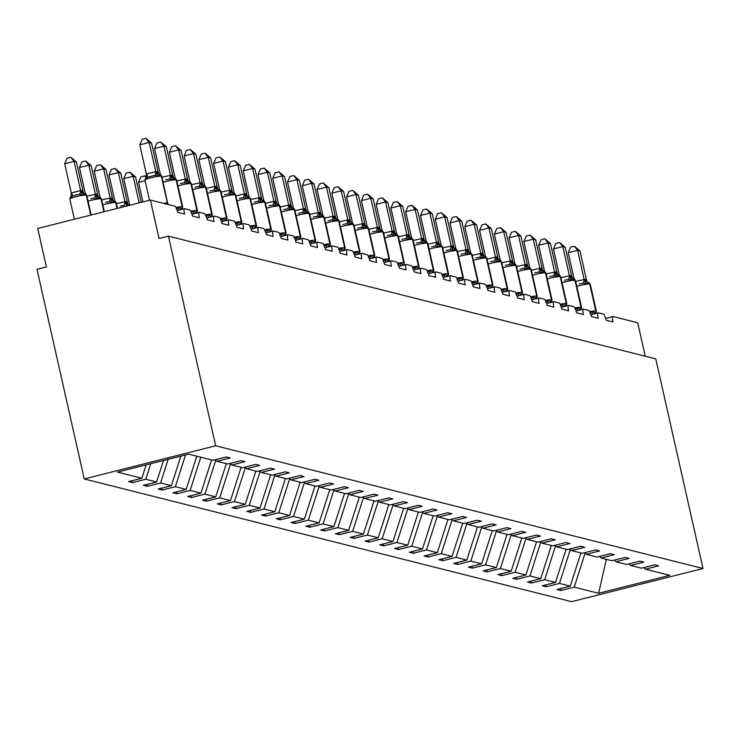 <?xml version="1.0" encoding="UTF-8"?>
<svg xmlns="http://www.w3.org/2000/svg" width="740" height="740" viewBox="0 0 740 740"><rect width="100%" height="100%" fill="white"/><g stroke="black" fill="none" stroke-linecap="round" stroke-linejoin="round"><path stroke-width="1.11" d="M84.24 478.947L37 269.314L46.389 266.946L37.722 228.484L150.377 200.041L159.044 238.502L168.433 236.134L215.673 445.767L84.24 478.947L571.567 601.666L703 568.487L215.673 445.767M150.377 200.041L175.001 206.238A5.957 1.295 -104.2 0 1 177.72 212.371L184.538 214.091A5.957 1.295 75.8 0 1 184.501 208.671A5.957 1.295 75.8 0 1 184.658 208.671L189.773 209.966A5.957 1.295 -104.2 0 1 192.493 216.089L199.31 217.81A5.957 1.295 75.8 0 1 199.273 212.389A5.957 1.295 75.8 0 1 199.43 212.399L204.545 213.684A5.957 1.295 -104.2 0 1 207.265 219.808L214.082 221.528A5.957 1.295 75.8 0 1 214.045 216.117A5.957 1.295 75.8 0 1 214.202 216.117L219.317 217.403A5.957 1.295 -104.2 0 1 222.037 223.536L228.854 225.247A5.957 1.295 75.8 0 1 228.817 219.835A5.957 1.295 75.8 0 1 228.975 219.835L234.09 221.121A5.957 1.295 -104.2 0 1 236.809 227.254L243.636 228.965A5.957 1.295 75.8 0 1 243.599 223.554A5.957 1.295 75.8 0 1 243.756 223.554L248.862 224.849A5.957 1.295 -104.2 0 1 251.582 230.972L258.408 232.693A5.957 1.295 75.8 0 1 258.371 227.273A5.957 1.295 75.8 0 1 258.528 227.273L263.634 228.567A5.957 1.295 -104.2 0 1 266.363 234.691L273.18 236.412A5.957 1.295 75.8 0 1 273.143 230.991A5.957 1.295 75.8 0 1 273.3 231L278.416 232.286A5.957 1.295 -104.2 0 1 281.135 238.41L287.953 240.13A5.957 1.295 75.8 0 1 287.916 234.719A5.957 1.295 75.8 0 1 288.073 234.719L293.188 236.005A5.957 1.295 -104.2 0 1 295.907 242.137L302.725 243.849A5.957 1.295 75.8 0 1 302.688 238.437A5.957 1.295 75.8 0 1 302.845 238.437L307.96 239.723A5.957 1.295 -104.2 0 1 310.68 245.856L317.497 247.567A5.957 1.295 75.8 0 1 317.46 242.156A5.957 1.295 75.8 0 1 317.617 242.156L322.733 243.451A5.957 1.295 -104.2 0 1 325.452 249.574L332.269 251.295A5.957 1.295 75.8 0 1 332.232 245.874A5.957 1.295 75.8 0 1 332.389 245.883L337.505 247.169A5.957 1.295 -104.2 0 1 340.224 253.293L347.042 255.013A5.957 1.295 75.8 0 1 347.005 249.593A5.957 1.295 75.8 0 1 347.162 249.602L352.277 250.888A5.957 1.295 -104.2 0 1 354.996 257.011L361.814 258.732A5.957 1.295 75.8 0 1 361.777 253.321A5.957 1.295 75.8 0 1 361.934 253.321L367.049 254.606A5.957 1.295 -104.2 0 1 369.769 260.739L376.586 262.45A5.957 1.295 75.8 0 1 376.549 257.039A5.957 1.295 75.8 0 1 376.706 257.039L381.822 258.325A5.957 1.295 -104.2 0 1 384.541 264.457L391.358 266.169A5.957 1.295 75.8 0 1 391.331 260.757A5.957 1.295 75.8 0 1 391.479 260.757L396.594 262.053A5.957 1.295 -104.2 0 1 399.313 268.176L406.14 269.897A5.957 1.295 75.8 0 1 406.103 264.476A5.957 1.295 75.8 0 1 406.26 264.485L411.366 265.771A5.957 1.295 -104.2 0 1 414.095 271.894L420.912 273.615A5.957 1.295 75.8 0 1 420.875 268.195A5.957 1.295 75.8 0 1 421.032 268.204L426.148 269.489A5.957 1.295 -104.2 0 1 428.867 275.613L435.684 277.334A5.957 1.295 75.8 0 1 435.647 271.922A5.957 1.295 75.8 0 1 435.805 271.922L440.92 273.208A5.957 1.295 -104.2 0 1 443.639 279.341L450.457 281.052A5.957 1.295 75.8 0 1 450.42 275.641A5.957 1.295 75.8 0 1 450.577 275.641L455.692 276.927A5.957 1.295 -104.2 0 1 458.411 283.059L465.229 284.771A5.957 1.295 75.8 0 1 465.192 279.359A5.957 1.295 75.8 0 1 465.349 279.359L470.464 280.654A5.957 1.295 -104.2 0 1 473.184 286.778L480.001 288.498A5.957 1.295 75.8 0 1 479.964 283.078A5.957 1.295 75.8 0 1 480.121 283.087L485.237 284.373A5.957 1.295 -104.2 0 1 487.956 290.496L494.773 292.217A5.957 1.295 75.8 0 1 494.736 286.796A5.957 1.295 75.8 0 1 494.894 286.805L500.009 288.091A5.957 1.295 -104.2 0 1 502.728 294.215L509.546 295.935A5.957 1.295 75.8 0 1 509.509 290.524A5.957 1.295 75.8 0 1 509.666 290.524L514.781 291.81A5.957 1.295 -104.2 0 1 517.501 297.943L524.318 299.654A5.957 1.295 75.8 0 1 524.281 294.243A5.957 1.295 75.8 0 1 524.438 294.243L529.553 295.528A5.957 1.295 -104.2 0 1 532.273 301.661L539.09 303.372A5.957 1.295 75.8 0 1 539.062 297.961A5.957 1.295 75.8 0 1 539.21 297.961L544.326 299.256A5.957 1.295 -104.2 0 1 547.045 305.38L553.871 307.1A5.957 1.295 75.8 0 1 553.835 301.68A5.957 1.295 75.8 0 1 553.992 301.689L559.098 302.975A5.957 1.295 -104.2 0 1 561.827 309.098L568.644 310.818A5.957 1.295 75.8 0 1 568.607 305.407A5.957 1.295 75.8 0 1 568.764 305.407L573.879 306.693A5.957 1.295 -104.2 0 1 576.599 312.817L583.416 314.537A5.957 1.295 75.8 0 1 583.379 309.126A5.957 1.295 75.8 0 1 583.536 309.126L588.652 310.411A5.957 1.295 -104.2 0 1 591.371 316.544L598.188 318.256A5.957 1.295 75.8 0 1 598.151 312.844A5.957 1.295 75.8 0 1 598.309 312.844L603.424 314.13A5.957 1.295 -104.2 0 1 606.143 320.263L612.961 321.974A5.957 1.295 75.8 0 1 612.923 316.563L605.653 318.404M560.578 588.587L561.003 590.483L557.026 589.484L570.263 586.145L580.891 552.937M643.846 567.562L645.4 569.18L658.637 565.841L654.66 564.833L641.423 568.181L630.628 565.462L629.074 563.843M545.805 584.868L546.231 586.765L542.254 585.765L555.49 582.417L566.119 549.21M630.628 565.462L643.865 562.113L639.887 561.114L626.651 564.454L615.856 561.734L614.302 560.125M531.024 581.15L531.459 583.046L527.481 582.047L540.718 578.699L551.346 545.491M615.856 561.734L629.093 558.395L625.115 557.396L611.878 560.735L601.084 558.015L599.529 556.406M516.252 577.422L516.687 579.327L512.709 578.319L525.946 574.98L536.574 541.773M601.084 558.015L614.32 554.676L610.343 553.677L597.106 557.016L586.311 554.297L584.757 552.688M501.48 573.704L501.905 575.6L497.928 574.601L511.174 571.262L521.802 538.054M586.311 554.297L599.548 550.958L595.571 549.949L582.334 553.298L571.539 550.579L569.985 548.96M486.707 569.985L487.133 571.881L483.155 570.882L496.392 567.543L507.029 534.336M571.539 550.579L584.776 547.239L580.798 546.231L567.562 549.58L556.767 546.86L555.213 545.241M471.935 566.266L472.361 568.163L468.383 567.164L481.62 563.815L492.257 530.608M556.767 546.86L570.004 543.512L566.026 542.513L552.789 545.852L541.985 543.132L540.431 541.523M457.163 562.548L457.588 564.444L453.611 563.445L466.848 560.097L477.485 526.889M541.985 543.132L555.222 539.793L551.245 538.794L538.008 542.133L527.213 539.414L525.659 537.804M442.391 558.82L442.816 560.726L438.839 559.718L452.075 556.378L462.713 523.171M527.213 539.414L540.45 536.074L536.472 535.076L523.236 538.415L512.441 535.695L510.887 534.086M427.618 555.102L428.044 556.998L424.066 555.999L437.303 552.66L447.931 519.452M512.441 535.695L525.678 532.356L521.7 531.348L508.463 534.696L497.668 531.977L496.115 530.358M412.846 551.383L413.272 553.279L409.294 552.28L422.531 548.941L433.159 515.734M497.668 531.977L510.905 528.638L506.928 527.629L493.691 530.978L482.896 528.258L481.342 526.639M398.074 547.665L398.499 549.561L394.522 548.562L407.759 545.213L418.387 512.006M482.896 528.258L496.133 524.91L492.155 523.911L478.919 527.25L468.124 524.53L466.57 522.921M383.292 543.946L383.727 545.843L379.75 544.834L392.986 541.495L403.615 508.288M468.124 524.53L481.361 521.191L477.383 520.192L464.147 523.532L453.352 520.812L451.798 519.202M368.52 540.219L368.955 542.124L364.977 541.116L378.214 537.777L388.842 504.569M453.352 520.812L466.589 517.473L462.611 516.474L449.374 519.813L438.579 517.094L437.026 515.484M353.748 536.5L354.173 538.396L350.196 537.397L363.442 534.058L374.07 500.851M438.579 517.094L451.816 513.754L447.839 512.746L434.602 516.095L423.807 513.375L422.253 511.756M338.976 532.782L339.401 534.678L335.424 533.679L348.66 530.34L359.298 497.132M423.807 513.375L437.044 510.036L433.067 509.027L419.83 512.376L409.035 509.657L407.481 508.038M324.203 529.063L324.629 530.959L320.651 529.96L333.888 526.612L344.526 493.404M409.035 509.657L422.272 506.308L418.294 505.309L405.058 508.648L394.254 505.929L392.7 504.319M309.431 525.345L309.857 527.241L305.879 526.232L319.116 522.893L329.753 489.686M394.254 505.929L407.49 502.59L403.522 501.591L390.276 504.93L379.481 502.21L377.927 500.601M294.659 521.617L295.084 523.522L291.107 522.514L304.344 519.175L314.981 485.967M379.481 502.21L392.718 498.871L388.74 497.872L375.504 501.211L364.709 498.492L363.155 496.882M279.887 517.898L280.312 519.795L276.335 518.796L289.571 515.456L300.2 482.249M364.709 498.492L377.946 495.152L373.968 494.144L360.732 497.493L349.937 494.773L348.383 493.154M265.114 514.18L265.54 516.076L261.562 515.077L274.799 511.738L285.427 478.53M349.937 494.773L363.174 491.434L359.196 490.426L345.959 493.765L335.164 491.055L333.611 489.436M250.342 510.461L250.768 512.357L246.79 511.359L260.027 508.01L270.655 474.803M335.164 491.055L348.401 487.706L344.424 486.707L331.187 490.046L320.392 487.327L318.838 485.718M235.561 506.743L235.995 508.639L232.018 507.631L245.255 504.291L255.883 471.084M320.392 487.327L333.629 483.988L329.651 482.989L316.415 486.328L305.62 483.609L304.066 481.999M220.788 503.015L221.223 504.921L217.246 503.912L230.482 500.573L241.111 467.365M305.62 483.609L318.857 480.269L314.879 479.27L301.643 482.61L290.848 479.89L289.294 478.28M206.016 499.296L206.451 501.193L202.473 500.194L215.71 496.855L226.338 463.647M290.848 479.89L304.085 476.551L300.107 475.543L286.87 478.891L276.075 476.171L274.522 474.553M191.244 495.578L191.669 497.474L187.692 496.475L200.929 493.136L211.566 459.929M276.075 476.171L289.312 472.832L285.335 471.824L272.098 475.163L261.303 472.453L259.749 470.834M176.472 491.86L176.897 493.756L172.919 492.757L186.156 489.408L196.794 456.201M261.303 472.453L274.54 469.105L270.562 468.106L257.326 471.445L246.522 468.725L244.968 467.116M161.699 488.141L162.125 490.037L158.147 489.029L171.384 485.69L180.856 456.108M246.522 468.725L259.768 465.386L255.79 464.387L242.544 467.726L231.75 465.007L230.196 463.397M146.927 484.413L147.353 486.319L143.375 485.31L156.612 481.971L163.494 460.493M231.75 465.007L244.986 461.668L241.009 460.668L227.772 464.008L216.977 461.288L230.214 457.949L226.237 456.941L213 460.289L188.626 454.147L117.466 472.111L141.84 478.253L146.122 464.877M141.84 478.253L128.603 481.592L132.58 482.591L145.817 479.252L150.794 463.693M645.243 356.208L637.704 322.769L613.081 316.563A5.957 1.295 75.8 0 0 612.923 316.563M645.4 569.18L669.774 575.322L598.614 593.286L574.24 587.144L561.003 590.483M574.24 587.144L585.146 553.085M570.263 586.145L559.468 583.425L546.231 586.765M559.468 583.425L570.374 549.367M555.49 582.417L544.696 579.707L531.459 583.046M544.696 579.707L555.592 545.648M540.718 578.699L529.923 575.979L516.687 579.327M529.923 575.979L540.82 541.93M525.946 574.98L515.151 572.26L501.905 575.6M515.151 572.26L526.048 538.202M511.174 571.262L500.37 568.542L487.133 571.881M500.37 568.542L511.275 534.484M496.392 567.543L485.597 564.824L472.361 568.163M485.597 564.824L496.503 530.765M481.62 563.815L470.825 561.105L457.588 564.444M470.825 561.105L481.731 527.047M466.848 560.097L456.053 557.377L442.816 560.726M456.053 557.377L466.959 523.328M452.075 556.378L441.281 553.659L428.044 556.998M441.281 553.659L452.186 519.6M437.303 552.66L426.508 549.94L413.272 553.279M426.508 549.94L437.414 515.882M422.531 548.941L411.736 546.222L398.499 549.561M411.736 546.222L422.642 512.163M407.759 545.213L396.964 542.503L383.727 545.843M396.964 542.503L407.87 508.445M392.986 541.495L382.192 538.776L368.955 542.124M382.192 538.776L393.088 504.726M378.214 537.777L367.419 535.057L354.173 538.396M367.419 535.057L378.316 500.999M363.442 534.058L352.638 531.338L339.401 534.678M352.638 531.338L363.543 497.28M348.66 530.34L337.865 527.62L324.629 530.959M337.865 527.62L348.771 493.562M333.888 526.612L323.093 523.892L309.857 527.241M323.093 523.892L333.999 489.843M319.116 522.893L308.321 520.174L295.084 523.522M308.321 520.174L319.227 486.125M304.344 519.175L293.549 516.455L280.312 519.795M293.549 516.455L304.454 482.397M289.571 515.456L278.776 512.737L265.54 516.076M278.776 512.737L289.682 478.678M274.799 511.738L264.004 509.018L250.768 512.357M264.004 509.018L274.91 474.96M260.027 508.01L249.232 505.291L235.995 508.639M249.232 505.291L260.138 471.241M245.255 504.291L234.46 501.572L221.223 504.921M234.46 501.572L245.356 467.523M230.482 500.573L219.688 497.854L206.451 501.193M219.688 497.854L230.584 463.795M215.71 496.855L204.906 494.135L191.669 497.474M204.906 494.135L215.812 460.077M200.929 493.136L190.134 490.416L176.897 493.756M190.134 490.416L200.771 457.209M186.156 489.408L175.362 486.689L162.125 490.037M175.362 486.689L185.537 454.924M171.384 485.69L160.589 482.97L147.353 486.319M160.589 482.97L168.165 459.309M156.612 481.971L145.817 479.252M215.423 459.679L216.977 461.288M132.155 480.695L132.58 482.591M703 568.487L655.76 358.863L168.433 236.134M598.614 593.286L606.375 559.348M86.608 195.628A8.529 0.971 167.3 0 0 86.765 195.379A8.529 0.971 167.3 0 0 86.515 195.212L86.228 195.138A1.989 1.924 -75.9 0 0 84.785 193.677L82.556 194.972L79.726 194.278L76.026 194.935L72.686 196.054L70.818 197.931L70.753 197.219M64.685 163.771L67.09 158.24L70.837 157.296L74.074 161.403L80.688 190.763L81.603 190.458L83.056 191.364L76.442 161.995L74.074 161.403L64.685 163.771L71.262 192.964L80.651 190.596M70.818 197.931L71.262 192.964M84.785 193.677L84.841 193.686A4.366 4.227 -75.9 0 1 81.89 190.531M80.688 190.763L82.556 194.972M83.056 191.364L83.481 192.483M70.837 157.296L76.442 161.995M139.786 144.809L142.191 139.277L145.947 138.334L149.175 142.441L151.543 143.042L158.166 172.401L156.991 171.569L155.798 171.81L149.175 142.441L139.786 144.809L146.363 174.002L155.751 171.634M159.886 174.714A1.989 1.924 104.1 0 1 159.942 174.733L157.657 176.009L154.827 175.315L147.787 177.091L145.928 178.978L146.363 174.002M145.928 178.978L145.854 178.257M160.053 174.76L158.952 174.168L158.166 172.401M157.657 176.009L155.798 171.81M145.947 138.334L151.543 143.042M176.398 209.189L178.673 207.413L181.79 208.893L181.726 208.181M154.558 148.537L156.963 142.996L160.719 142.052L163.947 146.159L166.315 146.761L172.938 176.12L171.763 175.287L170.57 175.528L163.947 146.159L154.558 148.537L160.497 174.89M162.051 177.202L170.533 175.352M174.612 178.423A4.366 4.227 104.1 0 1 174.547 178.414L174.631 178.433A1.989 1.924 104.1 0 1 174.714 178.451L172.429 179.737L169.608 179.034L165.538 179.792M178.664 210.142L178.673 207.413M173.752 177.915L172.938 176.12M172.429 179.737L170.57 175.528M160.719 142.052L166.315 146.761M191.17 212.907L193.445 211.131L196.285 212.547L196.498 211.899M169.34 152.255L171.736 146.724L175.491 145.771L178.719 149.887L181.087 150.479L187.673 179.672L186.258 178.941L185.342 179.246L178.719 149.887L169.34 152.255L175.278 178.608M176.823 180.93L185.305 179.071M180.32 183.511L184.38 182.752L187.202 183.455L189.403 182.151A4.366 4.227 104.1 0 1 189.32 182.133L189.32 182.133A4.366 4.227 104.1 0 1 186.258 178.941M193.445 213.869L193.445 211.131M189.607 182.207L188.506 181.615L187.71 179.839M187.202 183.455L185.342 179.246M175.491 145.771L181.087 150.479M205.942 216.626L208.218 214.85L211.057 216.265L211.27 215.618M184.112 155.974L186.508 150.442L190.263 149.499L193.501 153.606L195.869 154.197L202.483 183.566L201.03 182.66L200.115 182.965L193.501 153.606L184.112 155.974L190.051 182.327M191.595 184.649L200.078 182.789M204.157 185.87A4.366 4.227 104.1 0 1 204.092 185.851L204.175 185.87A1.989 1.924 104.1 0 1 204.258 185.888L201.974 187.174L199.153 186.48L195.092 187.229M208.218 217.588L208.218 214.85M203.297 185.361L202.483 183.566M201.974 187.174L200.115 182.965M190.263 149.499L195.869 154.197M220.714 220.353L222.99 218.568L226.116 220.058L226.042 219.336M198.884 159.692L201.28 154.161L205.036 153.217L208.273 157.324L210.641 157.916L217.255 187.285L215.803 186.378L214.887 186.684L208.273 157.324L198.884 159.692L204.823 186.045M206.368 188.367L214.85 186.517M209.864 190.948L213.925 190.199L216.755 190.892L218.957 189.588A4.366 4.227 104.1 0 1 218.864 189.57L218.864 189.57A4.366 4.227 104.1 0 1 215.803 186.378M222.99 221.306L222.99 218.568M219.151 189.644L218.05 189.052L217.255 187.285M216.755 190.892L214.887 186.684M205.036 153.217L210.641 157.916M79.458 167.49L81.862 161.958L85.609 161.015L88.846 165.122L95.46 194.481L96.376 194.176L97.791 194.907L91.214 165.723L88.846 165.122L79.458 167.49L85.396 193.843M86.941 196.165L95.423 194.315M96.663 194.25A4.366 4.227 -75.9 0 0 99.585 197.404L99.613 197.413A1.989 1.924 -75.9 0 0 99.558 197.395L97.329 198.69L94.498 197.996L90.798 198.662M95.46 194.481L97.329 198.69M97.828 195.083L98.254 196.202M85.609 161.015L91.214 165.723M94.23 171.218L96.635 165.677L100.381 164.733L103.618 168.84L110.232 198.209L112.563 198.625L105.987 169.442L103.618 168.84L94.23 171.218L100.168 197.571M101.713 199.883L110.195 198.033M114.33 201.123L114.302 201.113A4.366 4.227 -75.9 0 1 114.21 201.095L114.386 201.132A1.989 1.924 -75.9 0 0 114.33 201.123L112.101 202.409L109.27 201.715L105.57 202.381M110.232 198.209L112.101 202.409M112.6 198.801L113.026 199.92M100.381 164.733L105.987 169.442M109.002 174.936L111.407 169.404L115.153 168.452L118.391 172.568L125.004 201.928L125.92 201.622L127.382 202.519L120.759 173.16L118.391 172.568L109.002 174.936L114.941 201.289M116.485 203.611L124.968 201.752M129.879 205.211A1.989 1.924 -75.9 0 0 129.102 204.841L127.669 205.036M124.884 201.752A4.366 1.054 -86.2 0 1 124.043 205.433L120.343 206.099M125.004 201.928L126.873 206.136M127.382 202.519L127.798 203.639M115.153 168.452L120.759 173.16M129.935 172.17L133.163 176.287L123.774 178.654L126.179 173.123L129.935 172.17L135.531 176.879L133.163 176.287L139.157 202.871M123.774 178.654L129.713 205.008M135.531 176.879L141.266 202.344M235.496 224.072L237.762 222.296L240.889 223.776L240.814 223.064M213.656 163.411L216.062 157.879L219.808 156.935L223.045 161.042L225.413 161.644L231.99 190.828L229.659 190.411L223.045 161.042L213.656 163.411L219.595 189.773M221.14 192.085L229.622 190.236M233.701 193.306A4.366 4.227 104.1 0 1 233.637 193.288L233.729 193.316A1.989 1.924 104.1 0 1 233.812 193.334L231.528 194.611L228.697 193.917L224.636 194.676M237.762 225.025L237.762 222.296M232.841 192.798L232.027 191.003M231.528 194.611L229.659 190.411M219.808 156.935L225.413 161.644M145.077 180.727L138.547 182.373L142.95 201.918M138.547 182.373L140.952 176.842L144.707 175.898L146.289 176.749M144.707 175.898L145.983 177.517M250.268 227.791L252.534 226.015L255.661 227.495L255.587 226.782M228.429 167.138L230.834 161.607L234.58 160.654L237.818 164.761L240.186 165.362L246.799 194.722L245.634 193.889L244.431 194.13L237.818 164.761L228.429 167.138L234.367 193.492M235.912 195.804L244.394 193.954M239.409 198.394L243.469 197.636L246.3 198.339L248.585 197.053A1.989 1.924 104.1 0 1 249.972 198.505A8.529 0.971 167.3 0 0 239.862 200.031A8.529 0.971 167.3 0 0 237.041 200.808M252.534 228.743L252.534 226.015M247.613 196.516L246.799 194.722M246.3 198.339L244.431 194.13M234.58 160.654L240.186 165.362M265.04 231.509L267.307 229.733L270.146 231.148L270.359 230.501M243.201 170.857L245.606 165.325L249.352 164.373L252.59 168.489L254.958 169.081L261.572 198.44L260.119 197.543L259.204 197.848L252.59 168.489L243.201 170.857L249.139 197.21M250.684 199.532L259.167 197.672M254.181 202.113L258.242 201.363L261.072 202.057L263.274 200.753A4.366 4.227 104.1 0 1 263.181 200.734L263.181 200.734A4.366 4.227 104.1 0 1 260.119 197.543M267.307 232.471L267.307 229.733M263.468 200.808L262.367 200.216L261.572 198.44M261.072 202.057L259.204 197.848M249.352 164.373L254.958 169.081M279.812 235.228L282.079 233.452L284.918 234.867L285.131 234.219M257.973 174.575L260.378 169.044L264.125 168.1L267.362 172.207L269.73 172.799L276.344 202.168L274.892 201.262L273.976 201.567L267.362 172.207L257.973 174.575L263.912 200.929M265.457 203.25L273.939 201.4M278.018 204.471A4.366 4.227 104.1 0 1 277.963 204.453L278.046 204.471A1.989 1.924 104.1 0 1 278.129 204.49L275.844 205.776L273.014 205.082L268.953 205.831M282.079 236.19L282.079 233.452M277.167 203.963L276.344 202.168M275.844 205.776L273.976 201.567M264.125 168.1L269.73 172.799M294.585 238.955L296.851 237.17L299.978 238.659L299.913 237.938M272.746 178.294L275.151 172.762L278.897 171.819L282.134 175.926L284.502 176.527L291.125 205.887L289.664 204.98L288.748 205.285L282.134 175.926L272.746 178.294L278.684 204.647M280.229 206.969L288.711 205.119M283.725 209.549L287.786 208.8L290.617 209.494L292.901 208.218A1.989 1.924 104.1 0 1 294.289 209.661A8.529 0.971 167.3 0 0 284.188 211.187A8.529 0.971 167.3 0 0 281.357 211.973M296.851 239.908L296.851 237.17M293.012 208.245L291.911 207.653L291.125 205.887M290.617 209.494L288.748 205.285M278.897 171.819L284.502 176.527M309.357 242.674L311.623 240.898L314.75 242.378L314.685 241.666M287.518 182.012L289.923 176.481L293.678 175.537L296.907 179.644L299.275 180.246L305.897 209.605L304.723 208.773L303.529 209.013L296.907 179.644L287.518 182.012L293.456 208.375M295.01 210.687L303.483 208.837M307.572 211.908A4.366 4.227 104.1 0 1 307.507 211.89L307.59 211.918A1.989 1.924 104.1 0 1 307.674 211.936L305.389 213.213L302.558 212.519L298.498 213.277M311.623 243.627L311.623 240.898M306.712 211.399L305.897 209.605M305.389 213.213L303.529 209.013M293.678 175.537L299.275 180.246M324.129 246.392L326.405 244.616L329.522 246.096L329.457 245.384M302.29 185.74L304.695 180.209L308.45 179.256L311.679 183.363L314.047 183.964L320.67 213.324L319.208 212.426L318.302 212.732L311.679 183.363L302.29 185.74L308.229 212.093M309.782 214.406L318.256 212.556M313.27 216.996L317.34 216.237L320.161 216.94L322.363 215.636A4.366 4.227 104.1 0 1 322.279 215.618L322.279 215.618A4.366 4.227 104.1 0 1 319.208 212.426M326.396 247.345L326.405 244.616M322.566 215.682L321.465 215.1L320.67 213.324M320.161 216.94L318.302 212.732M308.45 179.256L314.047 183.964M338.901 250.111L341.177 248.335L344.017 249.75L344.23 249.103M317.072 189.459L319.467 183.927L323.223 182.974L326.451 187.09L328.819 187.683L335.405 216.876L333.99 216.145L333.074 216.45L326.451 187.09L317.072 189.459L323.01 215.812M324.555 218.133L333.037 216.274M328.051 220.714L332.112 219.965L334.933 220.659L337.135 219.355A4.366 4.227 104.1 0 1 337.052 219.336L337.052 219.336A4.366 4.227 104.1 0 1 333.99 216.145M341.177 251.073L341.177 248.335M336.256 218.837L335.442 217.042M334.933 220.659L333.074 216.45M323.223 182.974L328.819 187.683M353.674 253.829L355.949 252.053L358.789 253.469L359.002 252.821M331.844 193.177L334.24 187.646L337.995 186.702L341.233 190.809L343.591 191.401L350.177 220.594L348.762 219.863L347.846 220.169L341.233 190.809L331.844 193.177L337.782 219.53M339.327 221.852L347.809 220.002M342.824 224.433L346.884 223.684L349.706 224.377L351.99 223.092A1.989 1.924 104.1 0 1 353.387 224.544A8.529 0.971 167.3 0 0 343.277 226.07A8.529 0.971 167.3 0 0 340.456 226.856M355.949 254.791L355.949 252.053M351.028 222.564L350.214 220.77M349.706 224.377L347.846 220.169M337.995 186.702L343.591 191.401M368.446 257.557L370.721 255.772L373.848 257.261L373.774 256.549M346.616 196.896L349.012 191.364L352.767 190.421L356.005 194.528L358.373 195.129L364.95 224.312L363.534 223.582L362.618 223.887L356.005 194.528L346.616 196.896L352.555 223.249M354.099 225.571L362.582 223.721M357.596 228.161L361.657 227.402L364.487 228.096L366.679 226.801A4.366 4.227 104.1 0 1 366.596 226.773L366.596 226.773A4.366 4.227 104.1 0 1 363.534 223.582M370.721 258.51L370.721 255.772M365.8 226.283L364.986 224.488M364.487 228.096L362.618 223.887M352.767 190.421L358.373 195.129M383.228 261.275L385.494 259.5L388.62 260.979L388.546 260.267M361.388 200.614L363.793 195.083L367.539 194.139L370.777 198.246L373.145 198.847L379.722 228.031L377.391 227.615L370.777 198.246L361.388 200.614L367.327 226.977M368.871 229.289L377.354 227.439M381.433 230.51A4.366 4.227 104.1 0 1 381.368 230.501L381.461 230.519A1.989 1.924 104.1 0 1 381.535 230.538L379.259 231.814L376.429 231.121L372.368 231.879M385.494 262.228L385.494 259.5M380.573 230.001L379.759 228.207M379.259 231.814L377.391 227.615M367.539 194.139L373.145 198.847M398 264.994L400.266 263.218L403.393 264.698L403.319 263.986M376.161 204.342L378.565 198.81L382.312 197.858L385.549 201.965L387.917 202.566L394.531 231.925L393.079 231.028L392.163 231.333L385.549 201.965L376.161 204.342L382.099 230.695M383.644 233.008L392.126 231.158M387.14 235.597L391.201 234.839L394.032 235.542L396.316 234.256A1.989 1.924 104.1 0 1 397.704 235.709A8.529 0.971 167.3 0 0 387.594 237.235A8.529 0.971 167.3 0 0 384.772 238.021M400.266 265.947L400.266 263.218M396.427 234.284L395.327 233.701L394.531 231.925M394.032 235.542L392.163 231.333M382.312 197.858L387.917 202.566M412.772 268.713L415.038 266.937L417.878 268.352L418.091 267.704M390.933 208.06L393.338 202.529L397.084 201.576L400.322 205.692L402.69 206.284L409.303 235.653L407.851 234.747L406.935 235.052L400.322 205.692L390.933 208.06L396.871 234.413M398.416 236.735L406.898 234.876M410.978 237.956A4.366 4.227 104.1 0 1 410.913 237.938L411.005 237.956A1.989 1.924 104.1 0 1 411.089 237.975L408.804 239.261L405.973 238.567L401.913 239.316M415.038 269.675L415.038 266.937M410.127 237.447L409.303 235.653M408.804 239.261L406.935 235.052M397.084 201.576L402.69 206.284M427.544 272.431L429.811 270.655L432.937 272.144L432.863 271.423M405.705 211.779L408.11 206.247L411.856 205.304L415.094 209.411L417.462 210.003L424.075 239.371L422.623 238.465L421.707 238.77L415.094 209.411L405.705 211.779L411.644 238.132M413.188 240.454L421.671 238.604M416.685 243.035L420.746 242.285L423.576 242.979L425.861 241.693A1.989 1.924 104.1 0 1 427.248 243.146A8.529 0.971 167.3 0 0 417.138 244.672A8.529 0.971 167.3 0 0 414.317 245.458M429.811 273.393L429.811 270.655M424.899 241.166L424.075 239.371M423.576 242.979L421.707 238.77M411.856 205.304L417.462 210.003M442.317 276.159L444.583 274.374L447.709 275.863L447.644 275.151M420.477 215.497L422.882 209.966L426.629 209.022L429.866 213.129L432.234 213.731L438.857 243.09L437.396 242.184L436.48 242.489L429.866 213.129L420.477 215.497L426.416 241.85M427.961 244.172L436.443 242.322M431.457 246.762L435.518 246.004L438.348 246.697L440.55 245.403A4.366 4.227 104.1 0 1 440.467 245.375L440.467 245.375A4.366 4.227 104.1 0 1 437.396 242.184M444.583 277.111L444.583 274.374M439.671 244.885L438.857 243.09M438.348 246.697L436.48 242.489M426.629 209.022L432.234 213.731M457.089 279.877L459.355 278.101L462.482 279.581L462.417 278.869M435.25 219.225L437.654 213.684L441.41 212.741L444.638 216.848L447.006 217.449L453.629 246.809L452.454 245.976L451.261 246.217L444.638 216.848L435.25 219.225L441.188 245.578M442.742 247.891L451.215 246.041M455.304 249.112A4.366 4.227 104.1 0 1 455.239 249.103L455.322 249.121A1.989 1.924 104.1 0 1 455.405 249.139L453.121 250.416L450.29 249.722L446.229 250.481M459.355 280.83L459.355 278.101M454.443 248.603L453.629 246.809M453.121 250.416L451.261 246.217M441.41 212.741L447.006 217.449M471.861 283.596L474.137 281.82L477.254 283.3L477.189 282.588M450.022 222.944L452.427 217.412L456.182 216.459L459.411 220.566L461.779 221.168L468.401 250.527L466.94 249.63L466.034 249.935L459.411 220.566L450.022 222.944L455.96 249.297M457.514 251.618L465.987 249.759M461.002 254.199L465.062 253.441L467.893 254.144L470.094 252.839A4.366 4.227 104.1 0 1 470.011 252.821L470.011 252.821A4.366 4.227 104.1 0 1 466.94 249.63M474.127 284.558L474.137 281.82M469.216 252.321L468.401 250.527M467.893 254.144L466.034 249.935M456.182 216.459L461.779 221.168M486.633 287.314L488.909 285.538L491.749 286.954L491.961 286.306M464.794 226.662L467.199 221.131L470.954 220.178L474.183 224.294L476.551 224.886L483.174 254.255L481.721 253.348L480.806 253.654L474.183 224.294L464.794 226.662L470.742 253.015M472.286 255.337L480.769 253.478M484.848 256.558A4.366 4.227 104.1 0 1 484.783 256.539L484.866 256.558A1.989 1.924 104.1 0 1 484.95 256.577L482.665 257.862L479.844 257.168L475.783 257.918M488.909 288.276L488.909 285.538M483.988 256.049L483.174 254.255M482.665 257.862L480.806 253.654M470.954 220.178L476.551 224.886M501.405 291.033L503.681 289.257L506.808 290.746L506.734 290.025M479.576 230.381L481.971 224.849L485.727 223.906L488.964 228.013L491.323 228.605L497.909 257.798L496.494 257.067L495.578 257.372L488.964 228.013L479.576 230.381L485.514 256.734M487.059 259.055L495.541 257.206M490.555 261.636L494.616 260.887L497.437 261.581L499.639 260.276A4.366 4.227 104.1 0 1 499.555 260.258L499.555 260.258A4.366 4.227 104.1 0 1 496.494 257.067M503.681 291.995L503.681 289.257M498.76 259.768L497.946 257.973M497.437 261.581L495.578 257.372M485.727 223.906L491.323 228.605M516.178 294.761L518.453 292.975L521.58 294.464L521.506 293.752M494.348 234.099L496.743 228.567L500.499 227.624L503.737 231.731L506.105 232.332L512.681 261.516L511.266 260.785L510.35 261.091L503.737 231.731L494.348 234.099L500.286 260.452M501.831 262.774L510.313 260.924M505.327 265.364L509.388 264.606L512.219 265.299L514.411 264.004A4.366 4.227 104.1 0 1 514.328 263.976L514.328 263.976A4.366 4.227 104.1 0 1 511.266 260.785M518.453 295.713L518.453 292.975M513.532 263.486L512.718 261.692M512.219 265.299L510.35 261.091M500.499 227.624L506.105 232.332M530.95 298.479L533.226 296.703L536.352 298.183L536.278 297.471M509.12 237.827L511.525 232.286L515.271 231.343L518.509 235.45L520.877 236.051L527.454 265.235L525.123 264.818L518.509 235.45L509.12 237.827L515.059 264.18M516.603 266.493L525.086 264.643M520.1 269.082L524.16 268.324L526.991 269.018L529.266 267.741A1.989 1.924 104.1 0 1 530.663 269.193A8.529 0.971 167.3 0 0 520.553 270.72A8.529 0.971 167.3 0 0 517.732 271.497M533.226 299.432L533.226 296.703M528.304 267.205L527.49 265.41M526.991 269.018L525.123 264.818M515.271 231.343L520.877 236.051M545.732 302.197L547.998 300.421L551.124 301.901L551.05 301.189M523.892 241.545L526.297 236.014L530.043 235.061L533.281 239.177L535.649 239.769L542.263 269.129L540.811 268.232L539.895 268.537L533.281 239.177L523.892 241.545L529.831 267.899M531.376 270.22L539.858 268.361M534.872 272.801L538.933 272.043L541.763 272.746L543.965 271.441A4.366 4.227 104.1 0 1 543.872 271.423L543.872 271.423A4.366 4.227 104.1 0 1 540.811 268.232M547.998 303.16L547.998 300.421M543.077 270.923L542.263 269.129M541.763 272.746L539.895 268.537M530.043 235.061L535.649 239.769M560.504 305.916L562.77 304.14L565.61 305.555L565.823 304.908M538.665 245.264L541.07 239.732L544.816 238.78L548.053 242.896L550.421 243.488L557.035 272.857L555.583 271.95L554.667 272.255L548.053 242.896L538.665 245.264L544.603 271.617M546.148 273.939L554.63 272.079M549.644 276.519L553.705 275.77L556.535 276.464L558.82 275.178A1.989 1.924 104.1 0 1 560.208 276.631A8.529 0.971 167.3 0 0 550.098 278.157A8.529 0.971 167.3 0 0 547.276 278.943M562.77 306.878L562.77 304.14M557.858 274.651L557.035 272.857M556.535 276.464L554.667 272.255M544.816 238.78L550.421 243.488M575.276 309.635L577.542 307.858L580.669 309.348L580.595 308.626M553.437 248.982L555.842 243.451L559.588 242.507L562.826 246.614L565.193 247.206L571.807 276.575L570.355 275.668L569.439 275.974L562.826 246.614L553.437 248.982L559.375 275.336M560.92 277.657L569.402 275.807M564.416 280.238L568.477 279.489L571.308 280.183L573.509 278.878A4.366 4.227 104.1 0 1 573.417 278.86L573.417 278.86A4.366 4.227 104.1 0 1 570.355 275.668M577.542 310.596L577.542 307.858M572.63 278.37L571.807 276.575M571.308 280.183L569.439 275.974M559.588 242.507L565.193 247.206M590.048 313.362L592.315 311.577L595.441 313.066L595.376 312.354M568.209 252.701L570.614 247.169L574.36 246.226L577.598 250.333L579.966 250.934L586.589 280.293L585.127 279.387L584.212 279.692L577.598 250.333L568.209 252.701L574.148 279.054M575.692 281.376L584.174 279.526M588.263 282.597A4.366 4.227 104.1 0 1 588.198 282.578L588.282 282.606A1.989 1.924 104.1 0 1 588.365 282.625L586.08 283.901L583.25 283.207L579.189 283.966M592.315 314.315L592.315 311.577M587.403 282.088L586.589 280.293M586.08 283.901L584.212 279.692M574.36 246.226L579.966 250.934M612.785 316.637L605.662 318.44M598.013 312.918L590.89 314.722M583.24 309.2L576.118 310.994M568.468 305.481L561.346 307.276M553.696 301.763L546.573 303.557L553.835 301.68M538.923 298.035L531.801 299.839M524.151 294.317L517.029 296.12M509.379 290.598L502.247 292.393M494.598 286.88L487.475 288.674M479.825 283.161L472.703 284.956M465.053 279.433L457.931 281.237M450.281 275.715L443.158 277.519M435.509 271.996L428.386 273.791M420.736 268.278L413.614 270.072L420.875 268.195M405.964 264.559L398.842 266.354M391.192 260.832L384.069 262.635M376.42 257.113L369.297 258.917M361.647 253.395L354.516 255.189M346.866 249.676L339.743 251.471M332.094 245.957L324.971 247.752M317.321 242.23L310.199 244.034M302.549 238.511L295.427 240.315M287.777 234.793L280.654 236.587L287.916 234.719M273.005 231.074L265.882 232.869M258.232 227.356L251.11 229.15M243.46 223.628L236.338 225.432M228.688 219.91L221.565 221.704M213.916 216.191L206.793 217.986M199.134 212.472L192.012 214.267M184.362 208.745L177.239 210.549L184.501 208.671M90.724 215.1L86.228 195.138A8.529 0.971 167.3 0 0 76.118 196.664A8.529 0.971 167.3 0 0 69.828 199.051L71.179 195.758M84.887 193.704L85.072 193.751A1.989 1.924 104.1 0 1 86.515 195.212L90.983 215.035M71.336 192.918A4.366 0.758 -121.9 0 1 72.686 196.054M80.567 190.587A4.366 1.054 -86.2 0 1 79.726 194.278M81.603 190.458A4.366 4.227 -75.9 0 0 84.665 193.649L84.665 193.649A4.366 4.227 -75.9 0 0 84.73 193.667M167.592 204.379A1.989 1.924 -75.9 0 0 167.684 203.176A8.529 0.971 -12.7 0 1 167.934 203.343A8.529 0.971 -12.7 0 1 167.74 203.63M161.709 176.666A8.529 0.971 167.3 0 0 161.866 176.416A8.529 0.971 167.3 0 0 161.616 176.25A1.989 1.924 -75.9 0 0 160.173 174.788L159.997 174.742M163.522 203.352A8.529 0.971 -12.7 0 1 167.406 203.102L161.338 176.185A8.529 0.971 167.3 0 0 151.228 177.702A8.529 0.971 167.3 0 0 144.938 180.097L149.48 200.272M167.878 204.453L161.866 176.416L159.942 174.733A1.989 1.924 104.1 0 1 161.338 176.185L167.406 203.102A1.989 1.924 104.1 0 1 167.305 204.305M159.923 174.723A4.366 4.227 104.1 0 1 156.991 171.569M159.84 174.705A4.366 4.227 104.1 0 1 159.775 174.686L159.775 174.686A4.366 4.227 104.1 0 1 156.704 171.504M154.827 175.315A4.366 1.054 93.8 0 0 155.678 171.625M147.787 177.091A4.366 0.758 58.1 0 0 146.437 173.956M181.198 209.503A4.366 4.227 104.1 0 1 181.79 208.893A1.989 1.924 -75.9 0 0 182.456 206.895A8.529 0.971 -12.7 0 1 182.706 207.061A8.529 0.971 -12.7 0 1 182.512 207.348M176.49 180.384A8.529 0.971 167.3 0 0 176.638 180.135A8.529 0.971 167.3 0 0 176.388 179.968A1.989 1.924 -75.9 0 0 174.945 178.506L174.769 178.46M176.037 207.468A8.529 0.971 -12.7 0 1 182.179 206.83L176.111 179.903A8.529 0.971 167.3 0 0 166.001 181.429A8.529 0.971 167.3 0 0 163.179 182.207M181.864 209.337L182.706 207.061L176.638 180.135L174.714 178.451A1.989 1.924 104.1 0 1 176.111 179.903L182.179 206.83A1.989 1.924 104.1 0 1 181.513 208.819A4.366 4.227 104.1 0 0 180.782 209.614M177.443 210.456A4.366 0.758 58.1 0 0 177.054 209.938M174.696 178.442A4.366 4.227 104.1 0 1 171.763 175.287M174.547 178.414L174.547 178.414A4.366 4.227 104.1 0 1 171.486 175.223M169.608 179.034A4.366 1.054 93.8 0 0 170.45 175.343M195.971 213.231A4.366 4.227 104.1 0 1 196.562 212.611A1.989 1.924 -75.9 0 0 197.228 210.613A8.529 0.971 -12.7 0 1 197.488 210.78A8.529 0.971 -12.7 0 1 197.284 211.067M191.262 184.112A8.529 0.971 167.3 0 0 191.419 183.853A8.529 0.971 167.3 0 0 191.17 183.696A1.989 1.924 -75.9 0 0 189.718 182.234L189.542 182.188M190.809 211.187A8.529 0.971 -12.7 0 1 196.951 210.549L190.883 183.622A8.529 0.971 167.3 0 0 180.773 185.148A8.529 0.971 167.3 0 0 177.952 185.934M189.431 182.16A1.989 1.924 104.1 0 1 190.883 183.622L196.951 210.549A1.989 1.924 104.1 0 1 196.285 212.547A4.366 4.227 104.1 0 0 195.554 213.333M192.215 214.174A4.366 0.758 58.1 0 0 191.827 213.656M196.637 213.055L197.488 210.78L191.419 183.853L189.486 182.169A4.366 4.227 104.1 0 1 186.536 179.015M184.38 182.752A4.366 1.054 93.8 0 0 185.222 179.071M210.743 216.95A4.366 4.227 104.1 0 1 211.344 216.33A1.989 1.924 -75.9 0 0 212.01 214.341A8.529 0.971 -12.7 0 1 212.26 214.498A8.529 0.971 -12.7 0 1 212.056 214.785M206.035 187.831A8.529 0.971 167.3 0 0 206.192 187.572A8.529 0.971 167.3 0 0 205.942 187.414A1.989 1.924 -75.9 0 0 204.49 185.953L204.314 185.906M205.581 214.905A8.529 0.971 -12.7 0 1 211.723 214.267L205.655 187.34A8.529 0.971 167.3 0 0 195.545 188.867A8.529 0.971 167.3 0 0 192.724 189.653M211.409 216.783L212.26 214.498L206.192 187.572L204.258 185.888A1.989 1.924 104.1 0 1 205.655 187.34L211.723 214.267A1.989 1.924 104.1 0 1 211.057 216.265A4.366 4.227 104.1 0 0 210.327 217.051M206.987 217.893A4.366 0.758 58.1 0 0 206.599 217.384M204.24 185.888A4.366 4.227 104.1 0 1 201.308 182.734M204.092 185.851L204.092 185.851A4.366 4.227 104.1 0 1 201.03 182.66M199.153 186.48A4.366 1.054 93.8 0 0 199.994 182.789M225.515 220.668A4.366 4.227 104.1 0 1 226.116 220.058A1.989 1.924 -75.9 0 0 226.782 218.06A8.529 0.971 -12.7 0 1 227.032 218.217A8.529 0.971 -12.7 0 1 226.829 218.513M220.807 191.549A8.529 0.971 167.3 0 0 220.964 191.299A8.529 0.971 167.3 0 0 220.714 191.133A1.989 1.924 -75.9 0 0 219.262 189.671L219.086 189.625M220.353 218.624A8.529 0.971 -12.7 0 1 226.496 217.986L220.428 191.059A8.529 0.971 167.3 0 0 210.317 192.585A8.529 0.971 167.3 0 0 207.496 193.371M218.985 189.597A1.989 1.924 104.1 0 1 220.428 191.059L226.496 217.986A1.989 1.924 104.1 0 1 225.829 219.983A4.366 4.227 104.1 0 0 225.099 220.77M221.76 221.612A4.366 0.758 58.1 0 0 221.371 221.103M219.012 189.607A4.366 4.227 104.1 0 1 216.089 186.452M213.925 190.199A4.366 1.054 93.8 0 0 214.767 186.508M101.38 199.347A8.529 0.971 167.3 0 0 101.537 199.097A8.529 0.971 167.3 0 0 101.288 198.931L101.001 198.857A8.529 0.971 167.3 0 0 90.891 200.383A8.529 0.971 167.3 0 0 88.069 201.169M99.659 197.423L99.844 197.469A1.989 1.924 104.1 0 1 101.288 198.931L104.164 211.705M104.368 211.659L101.537 199.097L99.613 197.413A1.989 1.924 -75.9 0 1 101.001 198.857L103.915 211.77M95.34 194.306A4.366 1.054 -86.2 0 1 94.498 197.996M96.376 194.176A4.366 4.227 -75.9 0 0 99.438 197.367L99.438 197.367A4.366 4.227 -75.9 0 0 99.502 197.386M116.152 203.065A8.529 0.971 167.3 0 0 116.309 202.816A8.529 0.971 167.3 0 0 116.06 202.649L115.773 202.584A8.529 0.971 167.3 0 0 105.663 204.111A8.529 0.971 167.3 0 0 102.842 204.888M114.432 201.141L114.617 201.188A1.989 1.924 104.1 0 1 116.06 202.649L117.355 208.375M111.435 197.969A4.366 4.227 -75.9 0 0 114.358 201.123A1.989 1.924 -75.9 0 1 115.773 202.584L117.096 208.44M110.112 198.024A4.366 1.054 -86.2 0 1 109.27 201.715M111.148 197.904A4.366 4.227 -75.9 0 0 114.21 201.095M129.213 204.869L129.389 204.906A1.989 1.924 104.1 0 1 130.018 205.184M125.92 201.622A4.366 4.227 -75.9 0 0 128.991 204.814L128.991 204.814A4.366 4.227 -75.9 0 0 129.056 204.823M126.207 201.696A4.366 4.227 -75.9 0 0 129.139 204.851M240.287 224.387A4.366 4.227 104.1 0 1 240.889 223.776A1.989 1.924 -75.9 0 0 241.554 221.778A8.529 0.971 -12.7 0 1 241.804 221.945A8.529 0.971 -12.7 0 1 241.601 222.231M235.579 195.268A8.529 0.971 167.3 0 0 235.736 195.018A8.529 0.971 167.3 0 0 235.487 194.851A1.989 1.924 -75.9 0 0 234.044 193.39L233.858 193.344M235.126 222.352A8.529 0.971 -12.7 0 1 241.268 221.704L235.2 194.787A8.529 0.971 167.3 0 0 225.09 196.304A8.529 0.971 167.3 0 0 222.268 197.09M240.953 224.22L241.804 221.945L235.736 195.018L233.812 193.334A1.989 1.924 104.1 0 1 235.2 194.787L241.268 221.704A1.989 1.924 104.1 0 1 240.602 223.702A4.366 4.227 104.1 0 0 239.871 224.498M236.541 225.339A4.366 0.758 58.1 0 0 236.143 224.821M233.785 193.325A4.366 4.227 104.1 0 1 230.862 190.171M233.637 193.288L233.637 193.288A4.366 4.227 104.1 0 1 230.575 190.106M228.697 193.917A4.366 1.054 93.8 0 0 229.539 190.226M255.06 228.105A4.366 4.227 104.1 0 1 255.661 227.495A1.989 1.924 -75.9 0 0 256.327 225.497A8.529 0.971 -12.7 0 1 256.577 225.663A8.529 0.971 -12.7 0 1 256.373 225.95M250.351 198.995A8.529 0.971 167.3 0 0 250.508 198.736A8.529 0.971 167.3 0 0 250.259 198.579A1.989 1.924 -75.9 0 0 248.816 197.108L248.631 197.071M249.898 226.07A8.529 0.971 -12.7 0 1 256.04 225.432L249.972 198.505L256.04 225.432A1.989 1.924 104.1 0 1 255.374 227.421A4.366 4.227 104.1 0 0 254.643 228.216M245.634 193.889A4.366 4.227 104.1 0 0 248.557 197.044A1.989 1.924 104.1 0 1 248.585 197.053L250.508 198.736L256.577 225.663L256.003 227.615M251.313 229.058A4.366 0.758 58.1 0 0 250.916 228.54M248.474 197.025A4.366 4.227 104.1 0 1 248.409 197.016L248.409 197.016A4.366 4.227 104.1 0 1 245.347 193.825M243.469 197.636A4.366 1.054 93.8 0 0 244.311 193.945M269.832 231.833A4.366 4.227 104.1 0 1 270.433 231.213A1.989 1.924 -75.9 0 0 271.099 229.215A8.529 0.971 -12.7 0 1 271.349 229.381A8.529 0.971 -12.7 0 1 271.145 229.668M265.124 202.714A8.529 0.971 167.3 0 0 265.281 202.455A8.529 0.971 167.3 0 0 265.031 202.297A1.989 1.924 -75.9 0 0 263.588 200.836L263.403 200.79M264.67 229.788A8.529 0.971 -12.7 0 1 270.812 229.15L264.744 202.224A8.529 0.971 167.3 0 0 254.634 203.75A8.529 0.971 167.3 0 0 251.813 204.536M263.301 200.762A1.989 1.924 104.1 0 1 264.744 202.224L270.812 229.15A1.989 1.924 104.1 0 1 270.146 231.148A4.366 4.227 104.1 0 0 269.416 231.935M266.086 232.776A4.366 0.758 58.1 0 0 265.688 232.258M270.507 231.657L271.349 229.381L265.281 202.455L263.357 200.771A4.366 4.227 104.1 0 1 260.406 197.617M258.242 201.363A4.366 1.054 93.8 0 0 259.083 197.672M284.613 235.551A4.366 4.227 104.1 0 1 285.205 234.931A1.989 1.924 -75.9 0 0 285.871 232.943A8.529 0.971 -12.7 0 1 286.121 233.1A8.529 0.971 -12.7 0 1 285.918 233.387M279.896 206.432A8.529 0.971 167.3 0 0 280.053 206.173A8.529 0.971 167.3 0 0 279.803 206.016A1.989 1.924 -75.9 0 0 278.36 204.554L278.175 204.508M279.452 233.507A8.529 0.971 -12.7 0 1 285.585 232.869L279.517 205.942A8.529 0.971 167.3 0 0 269.406 207.468A8.529 0.971 167.3 0 0 266.585 208.255M285.279 235.385L286.121 233.1L280.053 206.173L278.129 204.49A1.989 1.924 104.1 0 1 279.517 205.942L285.585 232.869A1.989 1.924 104.1 0 1 284.918 234.867A4.366 4.227 104.1 0 0 284.188 235.653M280.858 236.495A4.366 0.758 58.1 0 0 280.46 235.986M278.101 204.49A4.366 4.227 104.1 0 1 275.178 201.335M277.963 204.453L277.963 204.453A4.366 4.227 104.1 0 1 274.892 201.262M273.014 205.082A4.366 1.054 93.8 0 0 273.856 201.391M299.386 239.27A4.366 4.227 104.1 0 1 299.978 238.659A1.989 1.924 -75.9 0 0 300.644 236.661A8.529 0.971 -12.7 0 1 300.893 236.819A8.529 0.971 -12.7 0 1 300.699 237.114M294.668 210.151A8.529 0.971 167.3 0 0 294.825 209.901A8.529 0.971 167.3 0 0 294.575 209.735A1.989 1.924 -75.9 0 0 293.132 208.273L292.957 208.227M294.224 237.225A8.529 0.971 -12.7 0 1 300.357 236.587L294.289 209.661L300.357 236.587A1.989 1.924 104.1 0 1 299.691 238.585A4.366 4.227 104.1 0 0 298.96 239.371M292.846 208.199A1.989 1.924 104.1 0 1 292.901 208.218A4.366 4.227 104.1 0 1 289.95 205.054M295.63 240.213A4.366 0.758 58.1 0 0 295.232 239.704M292.735 208.171L292.818 208.19A4.366 4.227 104.1 0 1 292.735 208.171L292.735 208.171A4.366 4.227 104.1 0 1 289.664 204.98M287.786 208.8A4.366 1.054 93.8 0 0 288.637 205.11M314.158 242.988A4.366 4.227 104.1 0 1 314.75 242.378A1.989 1.924 -75.9 0 0 315.416 240.38A8.529 0.971 -12.7 0 1 315.666 240.546A8.529 0.971 -12.7 0 1 315.471 240.833M309.44 213.869A8.529 0.971 167.3 0 0 309.598 213.62A8.529 0.971 167.3 0 0 309.348 213.453A1.989 1.924 -75.9 0 0 307.905 211.992L307.729 211.945M308.996 240.953A8.529 0.971 -12.7 0 1 315.138 240.306L309.07 213.388A8.529 0.971 167.3 0 0 298.96 214.915A8.529 0.971 167.3 0 0 296.13 215.692M314.824 242.822L315.666 240.546L309.598 213.62L307.674 211.936A1.989 1.924 104.1 0 1 309.07 213.388L315.138 240.306A1.989 1.924 104.1 0 1 314.472 242.304A4.366 4.227 104.1 0 0 313.742 243.099M310.402 243.941A4.366 0.758 58.1 0 0 310.014 243.423M307.655 211.927A4.366 4.227 104.1 0 1 304.723 208.773M307.507 211.89L307.507 211.89A4.366 4.227 104.1 0 1 304.436 208.708M302.558 212.519A4.366 1.054 93.8 0 0 303.409 208.828M328.93 246.707A4.366 4.227 104.1 0 1 329.522 246.096A1.989 1.924 -75.9 0 0 330.188 244.098A8.529 0.971 -12.7 0 1 330.438 244.265A8.529 0.971 -12.7 0 1 330.243 244.552M324.222 217.597A8.529 0.971 167.3 0 0 324.37 217.338A8.529 0.971 167.3 0 0 324.12 217.181A1.989 1.924 -75.9 0 0 322.677 215.71L322.501 215.673M323.769 244.672A8.529 0.971 -12.7 0 1 329.911 244.034L323.843 217.107A8.529 0.971 167.3 0 0 313.732 218.633A8.529 0.971 167.3 0 0 310.911 219.419M319.495 212.5A4.366 4.227 104.1 0 0 322.427 215.645A1.989 1.924 104.1 0 1 323.843 217.107L329.911 244.034A1.989 1.924 104.1 0 1 329.245 246.022A4.366 4.227 104.1 0 0 328.514 246.818M325.175 247.66A4.366 0.758 58.1 0 0 324.786 247.142M317.34 216.237A4.366 1.054 93.8 0 0 318.182 212.547M343.702 250.435A4.366 4.227 104.1 0 1 344.294 249.815A1.989 1.924 -75.9 0 0 344.96 247.817A8.529 0.971 -12.7 0 1 345.219 247.983A8.529 0.971 -12.7 0 1 345.016 248.27M338.994 221.316A8.529 0.971 167.3 0 0 339.151 221.056A8.529 0.971 167.3 0 0 338.901 220.899A1.989 1.924 -75.9 0 0 337.449 219.438L337.274 219.392M338.541 248.39A8.529 0.971 -12.7 0 1 344.683 247.752L338.615 220.825A8.529 0.971 167.3 0 0 328.505 222.352A8.529 0.971 167.3 0 0 325.683 223.138M337.163 219.364A1.989 1.924 104.1 0 1 338.615 220.825L344.683 247.752A1.989 1.924 104.1 0 1 344.017 249.75A4.366 4.227 104.1 0 0 343.286 250.536M339.947 251.378A4.366 0.758 58.1 0 0 339.558 250.86M344.368 250.259L345.219 247.983L339.151 221.056L337.218 219.373A4.366 4.227 104.1 0 1 334.267 216.219M332.112 219.965A4.366 1.054 93.8 0 0 332.954 216.274M358.475 254.153A4.366 4.227 104.1 0 1 359.076 253.533A1.989 1.924 -75.9 0 0 359.742 251.544A8.529 0.971 -12.7 0 1 359.992 251.702A8.529 0.971 -12.7 0 1 359.788 251.989M353.766 225.034A8.529 0.971 167.3 0 0 353.924 224.775A8.529 0.971 167.3 0 0 353.674 224.618A1.989 1.924 -75.9 0 0 352.221 223.156L352.046 223.11M353.313 252.109A8.529 0.971 -12.7 0 1 359.455 251.471L353.387 224.544L359.455 251.471A1.989 1.924 104.1 0 1 358.789 253.469A4.366 4.227 104.1 0 0 358.058 254.255M351.944 223.082A1.989 1.924 104.1 0 1 351.99 223.092L353.924 224.775L359.992 251.702L359.141 253.987M354.719 255.096A4.366 0.758 58.1 0 0 354.331 254.588M351.972 223.092A4.366 4.227 104.1 0 1 349.039 219.937M351.889 223.073A4.366 4.227 104.1 0 1 351.824 223.054L351.824 223.054A4.366 4.227 104.1 0 1 348.762 219.863M346.884 223.684A4.366 1.054 93.8 0 0 347.726 219.993M373.247 257.871A4.366 4.227 104.1 0 1 373.848 257.261A1.989 1.924 -75.9 0 0 374.514 255.263A8.529 0.971 -12.7 0 1 374.764 255.42A8.529 0.971 -12.7 0 1 374.56 255.716M368.539 228.753A8.529 0.971 167.3 0 0 368.696 228.503A8.529 0.971 167.3 0 0 368.446 228.336A1.989 1.924 -75.9 0 0 366.994 226.875L366.818 226.829M368.085 255.827A8.529 0.971 -12.7 0 1 374.227 255.189L368.159 228.262A8.529 0.971 167.3 0 0 358.049 229.788A8.529 0.971 167.3 0 0 355.228 230.575M366.716 226.801A1.989 1.924 104.1 0 1 368.159 228.262L374.227 255.189A1.989 1.924 104.1 0 1 373.561 257.187A4.366 4.227 104.1 0 0 372.831 257.973M369.491 258.815A4.366 0.758 58.1 0 0 369.103 258.306M373.913 257.705L374.764 255.42L368.696 228.503L366.763 226.819A4.366 4.227 104.1 0 1 363.812 223.656M361.657 227.402A4.366 1.054 93.8 0 0 362.498 223.711M388.019 261.59A4.366 4.227 104.1 0 1 388.62 260.979A1.989 1.924 -75.9 0 0 389.286 258.982A8.529 0.971 -12.7 0 1 389.536 259.148A8.529 0.971 -12.7 0 1 389.332 259.435M383.311 232.471A8.529 0.971 167.3 0 0 383.468 232.221A8.529 0.971 167.3 0 0 383.218 232.055A1.989 1.924 -75.9 0 0 381.766 230.593L381.59 230.547M382.858 259.555A8.529 0.971 -12.7 0 1 389 258.907L382.932 231.99A8.529 0.971 167.3 0 0 372.821 233.516A8.529 0.971 167.3 0 0 370 234.293M388.685 261.423L389.536 259.148L383.468 232.221L381.535 230.538A1.989 1.924 104.1 0 1 382.932 231.99L389 258.907A1.989 1.924 104.1 0 1 388.334 260.906A4.366 4.227 104.1 0 0 387.603 261.701M384.273 262.543A4.366 0.758 58.1 0 0 383.875 262.025M381.516 230.529A4.366 4.227 104.1 0 1 378.593 227.374M381.368 230.501L381.368 230.501A4.366 4.227 104.1 0 1 378.307 227.31M376.429 231.121A4.366 1.054 93.8 0 0 377.271 227.43M402.791 265.308A4.366 4.227 104.1 0 1 403.393 264.698A1.989 1.924 -75.9 0 0 404.059 262.7A8.529 0.971 -12.7 0 1 404.308 262.867A8.529 0.971 -12.7 0 1 404.105 263.153M398.083 236.199A8.529 0.971 167.3 0 0 398.24 235.94A8.529 0.971 167.3 0 0 397.99 235.783A1.989 1.924 -75.9 0 0 396.548 234.312L396.363 234.275M397.63 263.274A8.529 0.971 -12.7 0 1 403.772 262.635L397.704 235.709L403.772 262.635A1.989 1.924 104.1 0 1 403.106 264.624A4.366 4.227 104.1 0 0 402.375 265.42M393.365 231.102A4.366 4.227 104.1 0 0 396.289 234.247A1.989 1.924 104.1 0 1 396.316 234.256L398.24 235.94L404.308 262.867L403.467 265.142M399.045 266.261A4.366 0.758 58.1 0 0 398.647 265.743M396.205 234.228A4.366 4.227 104.1 0 1 396.141 234.219L396.141 234.219A4.366 4.227 104.1 0 1 393.079 231.028M391.201 234.839A4.366 1.054 93.8 0 0 392.043 231.158M417.564 269.036A4.366 4.227 104.1 0 1 418.165 268.417A1.989 1.924 -75.9 0 0 418.831 266.428A8.529 0.971 -12.7 0 1 419.081 266.585A8.529 0.971 -12.7 0 1 418.877 266.872M412.855 239.917A8.529 0.971 167.3 0 0 413.013 239.658A8.529 0.971 167.3 0 0 412.763 239.501A1.989 1.924 -75.9 0 0 411.32 238.039L411.135 237.993M412.402 266.992A8.529 0.971 -12.7 0 1 418.544 266.354L412.476 239.427A8.529 0.971 167.3 0 0 402.366 240.953A8.529 0.971 167.3 0 0 399.545 241.739M418.239 268.861L419.081 266.585L413.013 239.658L411.089 237.975A1.989 1.924 104.1 0 1 412.476 239.427L418.544 266.354A1.989 1.924 104.1 0 1 417.878 268.352A4.366 4.227 104.1 0 0 417.147 269.138M413.817 269.98A4.366 0.758 58.1 0 0 413.42 269.462M411.061 237.975A4.366 4.227 104.1 0 1 408.138 234.821M410.913 237.938L410.913 237.938A4.366 4.227 104.1 0 1 407.851 234.747M405.973 238.567A4.366 1.054 93.8 0 0 406.815 234.876M432.345 272.755A4.366 4.227 104.1 0 1 432.937 272.144A1.989 1.924 -75.9 0 0 433.603 270.146A8.529 0.971 -12.7 0 1 433.853 270.304A8.529 0.971 -12.7 0 1 433.649 270.59M427.628 243.636A8.529 0.971 167.3 0 0 427.785 243.386A8.529 0.971 167.3 0 0 427.535 243.22A1.989 1.924 -75.9 0 0 426.092 241.758L425.907 241.712M427.184 270.711A8.529 0.971 -12.7 0 1 433.316 270.072L427.248 243.146L433.316 270.072A1.989 1.924 104.1 0 1 432.65 272.07A4.366 4.227 104.1 0 0 431.92 272.857M422.91 238.539A4.366 4.227 104.1 0 0 425.833 241.693A1.989 1.924 104.1 0 1 425.861 241.693L427.785 243.386L433.853 270.304L433.011 272.588M428.589 273.698A4.366 0.758 58.1 0 0 428.192 273.19M425.75 241.675A4.366 4.227 104.1 0 1 425.685 241.656L425.685 241.656A4.366 4.227 104.1 0 1 422.623 238.465M420.746 242.285A4.366 1.054 93.8 0 0 421.587 238.595M447.117 276.473A4.366 4.227 104.1 0 1 447.709 275.863A1.989 1.924 -75.9 0 0 448.375 273.865A8.529 0.971 -12.7 0 1 448.625 274.022A8.529 0.971 -12.7 0 1 448.421 274.318M442.4 247.354A8.529 0.971 167.3 0 0 442.557 247.105A8.529 0.971 167.3 0 0 442.307 246.938A1.989 1.924 -75.9 0 0 440.864 245.477L440.689 245.43M441.956 274.429A8.529 0.971 -12.7 0 1 448.089 273.791L442.021 246.864A8.529 0.971 167.3 0 0 431.92 248.39A8.529 0.971 167.3 0 0 429.089 249.177M440.578 245.403A1.989 1.924 104.1 0 1 442.021 246.864L448.089 273.791A1.989 1.924 104.1 0 1 447.423 275.789A4.366 4.227 104.1 0 0 446.692 276.584M443.362 277.417A4.366 0.758 58.1 0 0 442.964 276.908M447.783 276.307L448.625 274.022L442.557 247.105L440.633 245.421A4.366 4.227 104.1 0 1 437.682 242.257M435.518 246.004A4.366 1.054 93.8 0 0 436.36 242.313M461.889 280.192A4.366 4.227 104.1 0 1 462.482 279.581A1.989 1.924 -75.9 0 0 463.148 277.583A8.529 0.971 -12.7 0 1 463.397 277.75A8.529 0.971 -12.7 0 1 463.203 278.036M457.172 251.073A8.529 0.971 167.3 0 0 457.329 250.823A8.529 0.971 167.3 0 0 457.079 250.657A1.989 1.924 -75.9 0 0 455.637 249.195L455.461 249.149M456.728 278.157A8.529 0.971 -12.7 0 1 462.87 277.509L456.802 250.592A8.529 0.971 167.3 0 0 446.692 252.118A8.529 0.971 167.3 0 0 443.861 252.895M462.556 280.025L463.397 277.75L457.329 250.823L455.405 249.139A1.989 1.924 104.1 0 1 456.802 250.592L462.87 277.509A1.989 1.924 104.1 0 1 462.195 279.507A4.366 4.227 104.1 0 0 461.464 280.303M458.134 281.144A4.366 0.758 58.1 0 0 457.746 280.627M455.387 249.13A4.366 4.227 104.1 0 1 452.454 245.976M455.239 249.103L455.239 249.103A4.366 4.227 104.1 0 1 452.168 245.911M450.29 249.722A4.366 1.054 93.8 0 0 451.141 246.032M476.662 283.91A4.366 4.227 104.1 0 1 477.254 283.3A1.989 1.924 -75.9 0 0 477.92 281.302A8.529 0.971 -12.7 0 1 478.17 281.468A8.529 0.971 -12.7 0 1 477.975 281.755M471.954 254.8A8.529 0.971 167.3 0 0 472.102 254.542A8.529 0.971 167.3 0 0 471.852 254.384A1.989 1.924 -75.9 0 0 470.409 252.914L470.233 252.877M471.5 281.875A8.529 0.971 -12.7 0 1 477.642 281.237L471.574 254.31A8.529 0.971 167.3 0 0 461.464 255.837A8.529 0.971 167.3 0 0 458.643 256.623M470.122 252.849A1.989 1.924 104.1 0 1 471.574 254.31L477.642 281.237A1.989 1.924 104.1 0 1 476.976 283.226A4.366 4.227 104.1 0 0 476.246 284.021M472.906 284.863A4.366 0.758 58.1 0 0 472.518 284.345M477.605 283.429L478.17 281.468L472.102 254.542L470.178 252.858A4.366 4.227 104.1 0 1 467.227 249.704M465.062 253.441A4.366 1.054 93.8 0 0 465.913 249.759M491.434 287.638A4.366 4.227 104.1 0 1 492.026 287.018A1.989 1.924 -75.9 0 0 492.692 285.029A8.529 0.971 -12.7 0 1 492.942 285.187A8.529 0.971 -12.7 0 1 492.748 285.474M486.726 258.519A8.529 0.971 167.3 0 0 486.883 258.26A8.529 0.971 167.3 0 0 486.624 258.103A1.989 1.924 -75.9 0 0 485.181 256.641L485.005 256.595M486.273 285.594A8.529 0.971 -12.7 0 1 492.415 284.956L486.346 258.029A8.529 0.971 167.3 0 0 476.236 259.555A8.529 0.971 167.3 0 0 473.415 260.341M492.1 287.462L492.942 285.187L486.883 258.26L484.95 256.577A1.989 1.924 104.1 0 1 486.346 258.029L492.415 284.956A1.989 1.924 104.1 0 1 491.749 286.954A4.366 4.227 104.1 0 0 491.018 287.74M487.679 288.582A4.366 0.758 58.1 0 0 487.29 288.064M484.931 256.577A4.366 4.227 104.1 0 1 481.999 253.422M484.783 256.539L484.783 256.539A4.366 4.227 104.1 0 1 481.721 253.348M479.844 257.168A4.366 1.054 93.8 0 0 480.685 253.478M506.206 291.357A4.366 4.227 104.1 0 1 506.808 290.746A1.989 1.924 -75.9 0 0 507.474 288.748A8.529 0.971 -12.7 0 1 507.723 288.905A8.529 0.971 -12.7 0 1 507.52 289.201M501.498 262.238A8.529 0.971 167.3 0 0 501.655 261.988A8.529 0.971 167.3 0 0 501.405 261.821A1.989 1.924 -75.9 0 0 499.953 260.36L499.777 260.314M501.045 289.312A8.529 0.971 -12.7 0 1 507.187 288.674L501.119 261.747A8.529 0.971 167.3 0 0 491.009 263.274A8.529 0.971 167.3 0 0 488.187 264.06M496.771 257.141A4.366 4.227 104.1 0 0 499.704 260.295A1.989 1.924 104.1 0 1 501.119 261.747L507.187 288.674A1.989 1.924 104.1 0 1 506.521 290.672A4.366 4.227 104.1 0 0 505.79 291.458M502.451 292.3A4.366 0.758 58.1 0 0 502.062 291.791M494.616 260.887A4.366 1.054 93.8 0 0 495.458 257.196M520.979 295.075A4.366 4.227 104.1 0 1 521.58 294.464A1.989 1.924 -75.9 0 0 522.246 292.466A8.529 0.971 -12.7 0 1 522.495 292.624A8.529 0.971 -12.7 0 1 522.292 292.92M516.27 265.956A8.529 0.971 167.3 0 0 516.428 265.706A8.529 0.971 167.3 0 0 516.178 265.54A1.989 1.924 -75.9 0 0 514.726 264.078L514.55 264.032M515.817 293.031A8.529 0.971 -12.7 0 1 521.959 292.393L515.891 265.466A8.529 0.971 167.3 0 0 505.781 266.992A8.529 0.971 167.3 0 0 502.96 267.778M514.448 264.004A1.989 1.924 104.1 0 1 515.891 265.466L521.959 292.393A1.989 1.924 104.1 0 1 521.293 294.391A4.366 4.227 104.1 0 0 520.562 295.186M517.223 296.028A4.366 0.758 58.1 0 0 516.835 295.51M514.476 264.014A4.366 4.227 104.1 0 1 511.543 260.859M509.388 264.606A4.366 1.054 93.8 0 0 510.23 260.915M535.751 298.793A4.366 4.227 104.1 0 1 536.352 298.183A1.989 1.924 -75.9 0 0 537.018 296.185A8.529 0.971 -12.7 0 1 537.268 296.351A8.529 0.971 -12.7 0 1 537.064 296.638M531.043 269.675A8.529 0.971 167.3 0 0 531.2 269.425A8.529 0.971 167.3 0 0 530.95 269.258A1.989 1.924 -75.9 0 0 529.498 267.797L529.322 267.75M530.589 296.759A8.529 0.971 -12.7 0 1 536.731 296.111L530.663 269.193L536.731 296.111A1.989 1.924 104.1 0 1 536.065 298.109A4.366 4.227 104.1 0 0 535.335 298.904M526.325 264.578A4.366 4.227 104.1 0 0 529.248 267.732A1.989 1.924 104.1 0 1 529.266 267.741L531.2 269.425L537.268 296.351L536.417 298.627M532.005 299.746A4.366 0.758 58.1 0 0 531.607 299.228M529.165 267.714A4.366 4.227 104.1 0 1 529.1 267.704L529.1 267.704A4.366 4.227 104.1 0 1 526.038 264.513M524.16 268.324A4.366 1.054 93.8 0 0 525.002 264.633M550.523 302.521A4.366 4.227 104.1 0 1 551.124 301.901A1.989 1.924 -75.9 0 0 551.79 299.904A8.529 0.971 -12.7 0 1 552.04 300.07A8.529 0.971 -12.7 0 1 551.837 300.357M545.815 273.402A8.529 0.971 167.3 0 0 545.972 273.143A8.529 0.971 167.3 0 0 545.722 272.986A1.989 1.924 -75.9 0 0 544.279 271.515L544.094 271.478M545.362 300.477A8.529 0.971 -12.7 0 1 551.504 299.839L545.436 272.912A8.529 0.971 167.3 0 0 535.325 274.438A8.529 0.971 167.3 0 0 532.504 275.225M543.993 271.45A1.989 1.924 104.1 0 1 545.436 272.912L551.504 299.839A1.989 1.924 104.1 0 1 550.837 301.828A4.366 4.227 104.1 0 0 550.107 302.623M546.777 303.465A4.366 0.758 58.1 0 0 546.379 302.947M551.189 302.346L552.04 300.07L545.972 273.143L544.048 271.46A4.366 4.227 104.1 0 1 541.097 268.305M538.933 272.043A4.366 1.054 93.8 0 0 539.774 268.361M565.295 306.24A4.366 4.227 104.1 0 1 565.896 305.62A1.989 1.924 -75.9 0 0 566.562 303.631A8.529 0.971 -12.7 0 1 566.812 303.789A8.529 0.971 -12.7 0 1 566.609 304.075M560.587 277.121A8.529 0.971 167.3 0 0 560.744 276.862A8.529 0.971 167.3 0 0 560.495 276.704A1.989 1.924 -75.9 0 0 559.052 275.243L558.866 275.197M560.134 304.196A8.529 0.971 -12.7 0 1 566.276 303.557L560.208 276.631L566.276 303.557A1.989 1.924 104.1 0 1 565.61 305.555A4.366 4.227 104.1 0 0 564.879 306.341M558.765 275.169A1.989 1.924 104.1 0 1 558.82 275.178L560.744 276.862L566.812 303.789L565.971 306.064M561.549 307.183A4.366 0.758 58.1 0 0 561.151 306.675M558.793 275.178A4.366 4.227 104.1 0 1 555.87 272.024M558.709 275.16A4.366 4.227 104.1 0 1 558.645 275.141L558.645 275.141A4.366 4.227 104.1 0 1 555.583 271.95M553.705 275.77A4.366 1.054 93.8 0 0 554.547 272.079M580.077 309.958A4.366 4.227 104.1 0 1 580.669 309.348A1.989 1.924 -75.9 0 0 581.335 307.35A8.529 0.971 -12.7 0 1 581.585 307.507A8.529 0.971 -12.7 0 1 581.381 307.803M575.359 280.839A8.529 0.971 167.3 0 0 575.516 280.589A8.529 0.971 167.3 0 0 575.267 280.423A1.989 1.924 -75.9 0 0 573.824 278.962L573.639 278.915M574.915 307.914A8.529 0.971 -12.7 0 1 581.048 307.276L574.98 280.349A8.529 0.971 167.3 0 0 564.87 281.875A8.529 0.971 167.3 0 0 562.048 282.661M570.642 275.743A4.366 4.227 104.1 0 0 573.565 278.897A1.989 1.924 104.1 0 1 574.98 280.349L581.048 307.276A1.989 1.924 104.1 0 1 580.382 309.274A4.366 4.227 104.1 0 0 579.651 310.06M576.321 310.902A4.366 0.758 58.1 0 0 575.923 310.393M568.477 279.489A4.366 1.054 93.8 0 0 569.319 275.798M594.849 313.677A4.366 4.227 104.1 0 1 595.441 313.066A1.989 1.924 -75.9 0 0 596.107 311.068A8.529 0.971 -12.7 0 1 596.357 311.235A8.529 0.971 -12.7 0 1 596.153 311.522M590.132 284.558A8.529 0.971 167.3 0 0 590.289 284.308A8.529 0.971 167.3 0 0 590.039 284.142A1.989 1.924 -75.9 0 0 588.596 282.68L588.42 282.634M589.688 311.632A8.529 0.971 -12.7 0 1 595.82 310.994L589.752 284.068A8.529 0.971 167.3 0 0 579.651 285.594A8.529 0.971 167.3 0 0 576.821 286.38M595.515 313.51L596.357 311.235L590.289 284.308L588.365 282.625A1.989 1.924 104.1 0 1 589.752 284.068L595.82 310.994A1.989 1.924 104.1 0 1 595.154 312.992A4.366 4.227 104.1 0 0 594.423 313.788M591.094 314.63A4.366 0.758 58.1 0 0 590.696 314.111M588.346 282.615A4.366 4.227 104.1 0 1 585.414 279.461M588.198 282.578L588.198 282.578A4.366 4.227 104.1 0 1 585.127 279.387M583.25 283.207A4.366 1.054 93.8 0 0 584.091 279.517M199.273 212.389L192.002 214.23M214.045 216.117L206.774 217.949M228.817 219.835L221.547 221.667M243.599 223.554L236.319 225.386M258.371 227.273L251.1 229.113M273.143 230.991L265.873 232.832M302.688 238.437L295.417 240.269M317.46 242.156L310.19 243.987M332.232 245.874L324.962 247.715M347.005 249.593L339.734 251.434M361.777 253.321L354.506 255.152M376.549 257.039L369.279 258.871M391.331 260.757L384.051 262.598M406.103 264.476L398.832 266.317M435.647 271.922L428.377 273.754M450.42 275.641L443.149 277.472M465.192 279.359L457.921 281.2M479.964 283.078L472.694 284.918M494.736 286.796L487.466 288.637M509.509 290.524L502.238 292.356M524.281 294.243L517.01 296.074M539.062 297.961L531.783 299.802M568.607 305.407L561.336 307.239M583.379 309.126L576.109 310.957M598.151 312.844L590.881 314.676M84.841 193.686L86.765 195.379L91.187 214.988M69.828 199.051L74.379 219.225M83.925 193.233L84.952 193.723M146.279 176.795L144.938 180.097M174.834 178.479L173.798 177.988M204.379 185.925L203.343 185.426M218.864 189.57L220.964 191.299L227.032 218.217L226.181 220.501M98.698 196.951L99.724 197.441M114.386 201.132L116.309 202.816L117.549 208.329M113.47 200.669L114.497 201.16M130.064 205.174L128.991 204.814M128.242 204.388L129.269 204.888M233.923 193.362L232.887 192.872M248.696 197.081L247.669 196.59M278.24 204.527L277.213 204.027M292.901 208.218L294.825 209.901L300.893 236.819L300.052 239.103M307.785 211.964L306.758 211.474M322.279 215.618L324.37 217.338L330.438 244.265L329.596 246.54M337.338 219.41L336.302 218.911M352.111 223.129L351.075 222.629M366.883 226.847L365.847 226.357M381.655 230.566L380.619 230.075M411.2 238.012L410.173 237.512M425.972 241.73L424.945 241.24M440.744 245.449L439.717 244.959M455.516 249.167L454.49 248.677M470.298 252.886L469.262 252.396M485.07 256.614L484.034 256.114M499.555 260.258L501.655 261.988L507.723 288.905L506.872 291.19M499.842 260.332L498.806 259.842M514.328 263.976L516.428 265.706L522.495 292.624L521.645 294.909M514.615 264.05L513.579 263.56M529.387 267.769L528.351 267.279M544.159 271.488L543.132 270.997M558.931 275.215L557.904 274.716M573.417 278.86L575.516 280.589L581.585 307.507L580.743 309.792M573.704 278.934L572.677 278.443M588.476 282.652L587.449 282.162"/></g></svg>
